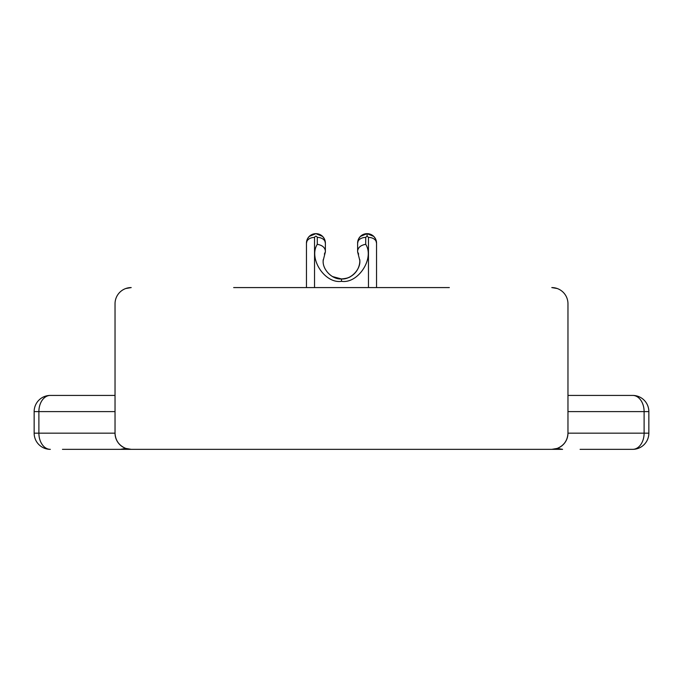 <?xml version="1.0" encoding="UTF-8"?>
<svg xmlns="http://www.w3.org/2000/svg" width="683" height="683" viewBox="0 0 683 683"><rect width="100%" height="100%" fill="white"/><g stroke="black" fill="none" stroke-linecap="round" stroke-linejoin="round"><path stroke-width="1.02" d="M323.17 261.06A18.33 18.33 0 0 1 323.17 260.616C322.35 269.691 332.433 279.774 341.5 278.954C350.567 279.774 360.65 269.691 359.83 260.616A18.33 18.33 0 0 1 341.5 278.954L341.799 278.946M324.971 252.676A18.33 18.33 0 0 1 325.381 251.89L323.17 260.616A18.33 18.33 0 0 1 323.187 259.736M359.83 260.616L357.619 251.89L359.83 260.616A18.33 18.33 0 0 0 359.813 259.736A18.33 18.33 0 0 1 332.39 276.53L341.5 278.954L341.5 281.319C324.912 283.974 308.221 258.456 317.288 244.318C322.188 245.18 324.877 247.391 325.381 250.943L325.381 243.122L325.381 251.89L323.17 260.616M368.461 287.577L368.461 237.402L367.087 236.028L365.712 237.402A8.085 5.72 180 0 0 357.619 243.122L358.831 238.487L360.393 236.429L367.087 233.654L373.78 236.429L375.334 238.487L376.546 243.122L376.546 287.577M365.712 237.402L365.712 244.318C360.812 245.18 358.123 247.391 357.619 250.943L357.619 243.122L358.831 238.487L360.393 236.429L367.087 233.654L373.78 236.429L375.334 238.487L376.546 243.122A9.46 9.46 0 0 0 367.087 233.654A9.46 9.46 0 0 0 357.619 243.122L358.84 238.495M357.619 251.89L358.635 254.085L357.619 251.89A18.33 18.33 0 0 1 358.029 252.676A18.33 18.33 0 0 0 357.619 251.89L357.619 243.122A9.46 9.46 0 0 1 367.087 233.654A9.46 9.46 0 0 1 376.546 243.122A9.46 9.46 0 0 0 367.087 233.654A9.46 9.46 0 0 0 357.619 243.122A9.46 9.46 0 0 1 367.087 233.654A9.46 9.46 0 0 1 376.546 243.122L375.334 238.495M325.381 243.122L324.16 238.495L325.381 243.122A9.46 9.46 0 0 0 315.913 233.654A9.46 9.46 0 0 0 306.454 243.122A9.46 9.46 0 0 1 315.913 233.654A9.46 9.46 0 0 1 325.381 243.122A9.46 9.46 0 0 0 315.913 233.654A9.46 9.46 0 0 0 306.454 243.122L307.666 238.487L309.22 236.429L315.913 233.654L322.607 236.429L324.169 238.487L325.381 243.122A9.46 9.46 0 0 0 315.913 233.654A9.46 9.46 0 0 0 306.454 243.122L306.454 287.577L306.454 243.122L307.666 238.487L309.22 236.429L315.913 233.654L322.607 236.429L324.169 238.487L325.381 243.122A8.085 5.72 180 0 0 317.288 237.402C316.374 235.772 315.452 235.772 314.539 237.402L314.539 287.577M567.966 395.423L632.671 395.423A16.179 16.179 0 0 1 648.85 411.601L648.85 433.167A16.179 16.179 0 0 1 632.671 449.346L580.098 449.346M233.654 287.577L449.346 287.577M102.902 449.346L120.421 449.346L125.817 448.415C119.038 445.589 115.444 440.501 115.034 433.167A16.179 16.179 0 0 0 131.204 449.346L551.796 449.346A16.179 16.179 0 0 0 567.966 433.167C567.556 440.501 563.962 445.589 557.183 448.415L562.579 449.346L62.46 449.346M557.183 288.508L551.796 287.577A16.179 16.179 0 0 1 567.966 303.756L567.966 433.167L644.112 433.167L644.112 411.601L567.966 411.601M125.817 288.508L131.204 287.577A16.179 16.179 0 0 0 115.034 303.756L115.034 433.167L38.888 433.167L38.888 411.601A16.179 11.44 -90 0 1 50.329 395.423L115.034 395.423M620.54 449.346L632.671 449.346A16.179 16.179 0 0 0 648.85 433.167A16.179 16.179 0 0 1 632.671 449.346A16.179 11.44 90 0 0 644.112 433.167L648.85 433.167M34.15 433.167L38.888 433.167A16.179 11.44 -90 0 0 50.329 449.346A16.179 16.179 0 0 1 34.15 433.167L34.15 411.601A16.179 16.179 0 0 1 50.329 395.423M557.448 448.509L562.579 449.346M551.796 449.346L557.183 448.415M125.817 448.415L131.204 449.346M120.421 449.346L120.865 449.337M122.701 449.183L123.563 449.038M368.461 237.402A8.085 5.72 -0 0 1 376.546 243.122M306.454 243.122L307.666 238.495L306.454 243.122A8.085 5.72 0 0 1 314.539 237.402M365.712 244.318C374.779 258.456 358.088 283.974 341.5 281.319M367.087 236.028L367.087 233.654M115.034 411.601L34.15 411.601M317.288 244.318L317.288 237.402M632.671 395.423A16.179 11.44 90 0 1 644.112 411.601L648.85 411.601M350.61 276.53C349.286 277.682 346.255 278.485 341.5 278.954M360.393 236.429L366.711 233.663M373.78 236.429L367.454 233.663M309.22 236.429L315.913 233.654L322.607 236.429M325.381 251.89L324.365 254.085L325.381 251.89"/></g></svg>
